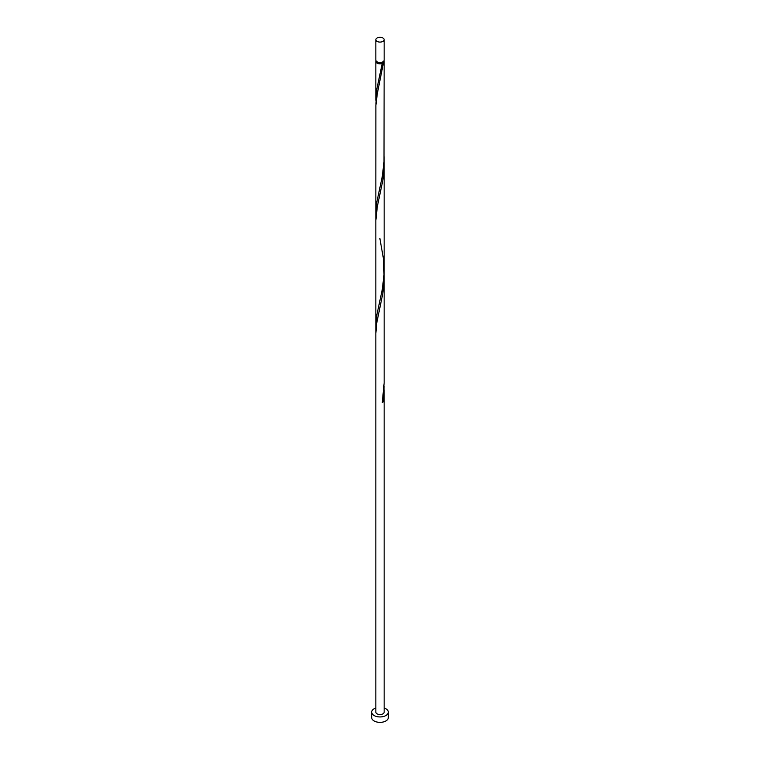 <?xml version="1.0" encoding="UTF-8"?>
<svg xmlns="http://www.w3.org/2000/svg" width="760" height="760" viewBox="0 0 760 760"><rect width="100%" height="100%" fill="white"/><g stroke="black" fill="none" stroke-linecap="round" stroke-linejoin="round"><path stroke-width="1.14" d="M377.065 41.392A4.151 2.394 0 0 0 381.587 41.904A4.151 2.394 0 0 0 384.151 39.691A4.151 2.394 0 0 0 382.935 38A4.151 2.394 0 0 0 378.413 37.477A4.151 2.394 0 0 0 375.849 39.691A4.151 2.394 0 0 0 377.065 41.392M384.151 39.691L384.151 60.087A4.151 2.394 180 0 1 381.587 62.301A4.151 2.394 180 0 1 377.065 61.779A4.151 2.394 180 0 1 375.849 60.087L375.849 39.691M383.315 61.531A3.325 1.919 180 0 1 382.346 62.795A3.325 1.919 180 0 1 377.653 62.795A3.325 1.919 180 0 1 376.684 61.531M375.849 707.997A8.303 4.797 0 0 0 371.697 712.149A8.303 4.797 0 0 0 374.129 715.54A8.303 4.797 0 0 0 383.173 716.575A8.303 4.797 0 0 0 388.303 712.149A8.303 4.797 0 0 0 385.871 708.757A8.303 4.797 0 0 0 384.151 707.997M371.697 712.149L371.697 717.573A8.303 4.797 0 0 0 374.129 720.964A8.303 4.797 0 0 0 383.173 722A8.303 4.797 0 0 0 388.303 717.573L388.303 712.149M383.981 60.762A4.151 2.394 180 0 1 384.151 61.446A4.151 2.394 180 0 1 383.458 62.766L382.346 62.795L382.29 63.441A4.151 2.394 180 0 1 377.065 63.137A4.151 2.394 180 0 1 375.849 61.446A4.151 2.394 180 0 1 376.019 60.762M382.346 62.795L376.837 89.072L375.962 103.806M384.151 61.446L384.009 162.004L382.29 176.415L376.837 202.046L375.849 213.189L375.887 105.231L377.312 93.679L383.458 62.766M379.867 238.45L383.714 260.252L384.009 274.987L382.29 289.398L376.837 315.029L375.962 329.773M384.085 160.303L383.904 170.886L382.812 180.528L377.312 206.663L375.849 220.391L375.849 333.374L376.627 323.56L382.812 293.512L384.151 276.877L384.151 383.049L382.29 402.382A4.151 2.394 180 0 0 383.458 401.707L384.085 386.26M375.849 333.374L375.849 712.149A4.151 2.394 0 0 0 377.065 713.839A4.151 2.394 0 0 0 381.587 714.362A4.151 2.394 0 0 0 384.151 712.149L384.151 389.861M382.413 401.707A0.827 0.475 180 0 1 383.458 401.707M375.849 61.446L375.849 100.206M375.849 213.189L375.849 326.163M384.151 156.702L384.151 269.676M384.151 163.903L384.151 276.877"/></g></svg>
